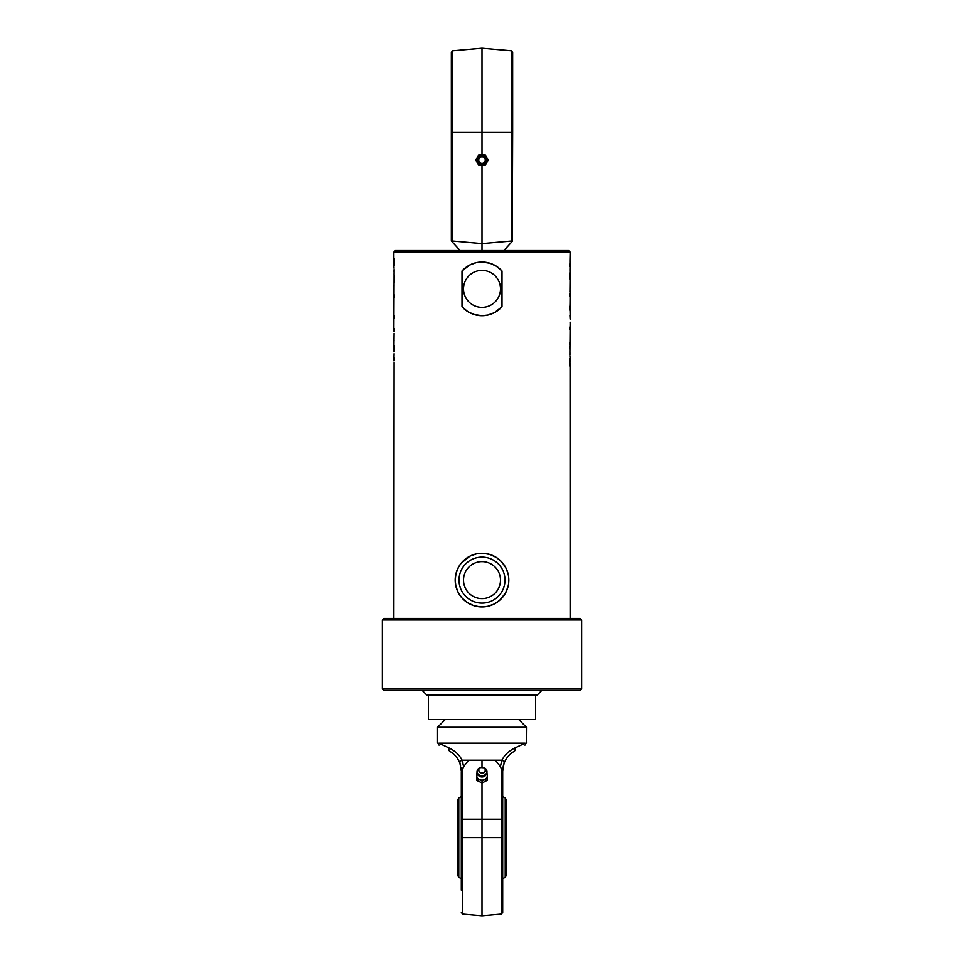 <?xml version="1.0" encoding="UTF-8"?>
<svg xmlns="http://www.w3.org/2000/svg" width="964" height="964" viewBox="0 0 964 964"><rect width="100%" height="100%" fill="white"/><g stroke="black" fill="none" stroke-linecap="round" stroke-linejoin="round"><path stroke-width="1.45" d="M508.823 580.099A26.823 26.823 0 0 0 468.588 556.867A26.823 26.823 0 0 0 468.588 603.331A26.823 26.823 0 0 0 508.823 580.099M500.485 580.099A18.485 18.485 0 0 1 472.758 596.114A18.485 18.485 0 0 1 472.758 564.097A18.485 18.485 0 0 1 500.485 580.099M508.028 586.582L505.473 593.089L499.629 600.331L493.954 604.115L487.435 606.368L480.518 606.886L473.927 605.681L467.576 602.717L462.13 598.126L458.213 592.499L455.864 586.148L455.177 580.099L455.972 573.628L458.527 567.121L461.154 563.217L470.046 556.095L476.565 553.83L483.482 553.324L490.074 554.517L496.424 557.481L501.87 562.072L505.787 567.712L508.136 574.062M500.485 288.863A18.485 18.485 0 0 1 472.758 304.865A18.485 18.485 0 0 1 472.758 272.848A18.485 18.485 0 0 1 500.485 288.863M569.941 261.28L570.134 252.074L393.866 252.074L393.878 266.245M569.941 270.257L570.134 261.28M569.905 263.775L569.905 266.811M570.122 263.775L569.905 261.919M569.941 290.67L570.134 270.257M569.905 272.752L569.905 275.8M570.122 272.752L569.905 270.896M569.688 276.463L569.893 279.512L569.688 276.463M570.134 284.223L570.134 283.163L570.073 284.223M569.941 310.782L570.134 290.67M569.905 293.164L569.905 296.201M570.122 293.164L569.905 291.309M570.134 323.205L570.073 322.169L570.134 323.205M569.893 355.053L570.134 322.169M569.76 358.656L569.929 362.826L570.122 358.367M569.832 366.031L569.917 358.656L569.724 366.031M570.134 618.43L570.061 366.031M570.134 366.031L570.134 363.175M569.941 354.897L569.941 352.631M569.941 356.367L570.134 358.765M569.941 349.667L569.905 352.017M569.905 346.16L569.905 349.209M569.688 342.485L569.893 345.522L569.688 342.485M570.134 338.81L570.134 337.762L570.073 338.81M569.905 326.917L569.905 329.218M570.134 319.132L569.905 315.312M569.941 306.383L569.941 304.732L570.037 306.383M569.941 309.42L570.037 310.782M570.134 315.312L570.037 309.42M569.905 306.383L570.073 309.42M570.134 300.997L570.073 299.961L570.134 300.997M570.134 296.924L570.134 299.961M482 315.686L474.023 314.469L467.733 311.577L461.997 306.733L461.997 270.98L469.613 265.064L476.083 262.69L482 262.039L489.977 263.244L496.267 266.148L502.003 270.98L502.003 306.733L494.387 312.649L487.917 315.023L482 315.686M394.095 362.693L393.866 618.43M394.095 360.837L394.095 357.789M394.095 353.704L393.878 360.837M394.095 351.848L394.095 348.811M394.095 333.303L393.878 351.848M394.312 348.137L394.107 345.1L394.312 348.137M393.927 341.437L394.095 340.376M394.095 331.447L394.095 328.399M394.107 269.546L393.878 331.447M393.866 305.48L393.866 302.431M393.866 258.569L393.866 261.425M394.24 265.956L394.276 258.569M394.059 274.945L394.095 272.583M394.059 268.245L393.866 265.835M394.059 269.703L394.059 271.981M394.095 278.439L394.095 275.403M394.312 282.127L394.107 279.078L394.312 282.127M393.927 286.85L394.095 285.79M394.095 297.683L394.083 294.635M394.095 318.228L393.927 315.18M393.866 327.688L393.866 324.639M394.035 294.635L393.951 293.586M502.003 306.733A26.823 26.823 0 0 1 461.997 306.733M461.997 270.98A26.823 26.823 0 0 1 502.003 270.98M570.134 252.074L568.603 250.544L395.397 250.544L393.866 252.074M482 619.96L581.641 619.96L580.099 618.43L383.901 618.43L382.359 619.96L482 619.96M382.359 688.935L383.901 690.465L580.099 690.465L581.641 688.935L382.359 688.935L382.359 619.96M422.22 690.465L426.811 695.068L537.189 695.068L541.78 690.465M535.647 695.068L535.647 719.59L428.353 719.59L428.353 695.068M486.651 157.421L488.194 160.096L485.097 165.459L478.903 165.459L475.806 160.096L478.903 154.734L485.097 154.734L486.651 157.421A5.362 5.362 0 0 1 482 165.459A5.362 5.362 0 0 1 477.349 157.421A5.362 5.362 0 0 1 486.651 157.421M482 155.204A4.892 4.892 0 0 1 486.242 162.542A4.892 4.892 0 0 1 477.758 162.542A4.892 4.892 0 0 1 482 155.204M512.655 52.285L512.655 132.502L512.655 52.285L511.257 50.755L511.257 241.036L512.282 241.374L512.655 132.502L452.743 132.502L452.743 50.755L482 48.2L482 154.734M482 165.459L482 243.591L452.743 241.036L452.743 132.502L451.345 132.502L451.345 240.952L460.117 250.544M511.257 241.036L482 243.591L482 250.544M452.743 50.755L451.345 52.285L451.345 132.502M451.718 241.374L452.743 241.036M503.883 250.544L512.282 241.374M476.565 773.224L476.71 780.406L482.133 782.949L487.435 780.201L487.435 778.31L482.133 781.057L476.71 778.514L477.096 772.863M486.916 772.779L487.362 775.418A5.362 4.591 180 0 1 484.784 779.43A5.362 4.591 180 0 1 479.421 779.539A5.362 4.591 180 0 1 476.638 775.622A5.362 4.591 180 0 1 477.228 773.417M486.772 773.417A5.362 4.591 180 0 1 487.362 775.418L487.435 778.31M482.133 782.949L482.133 781.057M476.71 780.406L476.71 778.514M484.543 775.068A4.892 4.181 180 0 1 478.963 774.779A4.892 4.181 180 0 1 477.337 770.2A4.892 4.181 180 0 1 479.771 767.766L480.385 767.501A3.531 3.025 0 0 0 483.832 772.766A3.531 3.025 0 0 0 480.385 767.501L484.229 767.766A4.892 4.181 180 0 1 486.687 770.272A4.892 4.181 180 0 1 484.543 775.068M482 767.163L482 760.174L468.564 760.174L463.636 766.645L461.31 772.188L461.31 837.62L462.708 837.62L462.708 819.231L501.292 819.231L501.292 837.62L462.708 837.62L462.708 914.113L482 915.8L482 782.901M460.563 765.416L459.973 763.476C458.129 758.367 454.743 754.306 449.814 751.281C435.8 743.184 435.8 743.184 449.814 751.281A3.061 2.253 -60 0 1 449.152 747.98L438.873 743.136C437.102 742.509 437.102 742.509 438.873 743.136L525.127 743.136C526.898 742.509 526.898 742.509 525.127 743.136L514.848 747.98C508.763 751.004 504.461 755.065 501.931 760.174L500.364 766.645L501.533 769.176M500.364 766.645L495.436 760.174L482 760.174M502.69 837.62L501.292 837.62L501.292 914.113L502.69 912.583L502.69 785.503M461.31 819.231L462.708 819.231L462.708 768.465L463.636 766.645L462.069 760.174L462.865 762.56M461.31 837.62L461.31 890.206M445.211 719.59L437.548 727.254L526.452 727.254L518.789 719.59M526.332 742.714L526.452 727.254M502.834 768.645L502.714 770.176A22.991 22.991 0 0 0 502.69 771.188L502.69 782.443L502.69 771.188L504.027 763.476C505.871 758.367 509.257 754.306 514.186 751.281C528.2 743.184 528.2 743.184 514.186 751.281A3.061 2.253 60 0 0 514.848 747.98L516.8 747.064M502.69 772.188L501.292 768.465L501.292 819.231L502.69 819.231L502.69 771.188M503.425 765.452L502.991 767.501M461.009 767.501L461.31 771.188L459.973 763.476A3.061 2.41 -19.6 0 1 462.069 760.174C459.539 755.065 455.237 751.004 449.152 747.98M457.081 757.909L455.659 756.101M454.285 754.655L452.465 753.065M439.632 743.497L441.03 744.16M442.115 744.678L444.043 745.582M495.436 760.174L501.931 760.174A3.061 2.41 19.6 0 1 504.027 763.476M511.92 752.776L510.101 754.282M505.22 877.324L506.522 874.987L506.522 800.253L505.22 797.927L505.22 877.324A45.983 45.983 0 0 1 502.69 878.686M457.478 800.253L457.478 874.987L458.78 877.324L458.78 797.927L457.478 800.253M504.991 580.099A22.991 22.991 0 0 1 470.504 600.018A22.991 22.991 0 0 1 470.504 560.192A22.991 22.991 0 0 1 504.991 580.099M482 156.831A3.266 3.266 0 0 1 484.832 161.735A3.266 3.266 0 0 1 479.168 161.735A3.266 3.266 0 0 1 482 156.831M482 156.566A3.531 3.531 0 0 0 478.939 161.868A3.531 3.531 0 0 0 485.061 161.868A3.531 3.531 0 0 0 482 156.566M483.699 772.489A3.266 2.796 180 0 1 478.734 770.164A3.266 2.796 180 0 1 483.567 767.657A3.266 2.796 180 0 1 483.699 772.489M468.564 760.174L462.069 760.174M569.832 266.811L569.832 263.775M569.832 275.8L569.832 272.752M569.832 296.201L569.832 293.164M569.832 349.209L569.832 346.16M569.832 329.965L569.832 326.917M569.832 309.42L569.832 306.383M393.866 341.437L393.866 340.376M393.866 286.85L393.866 285.79M570.134 331.026L570.134 329.965M394.168 360.837L394.168 357.789M394.168 351.848L394.168 348.811M394.168 331.447L394.168 328.399M394.168 278.439L394.168 275.403M394.168 297.683L394.168 294.635M394.168 318.228L394.168 315.18M393.866 294.635L393.866 293.586M581.641 688.935L581.641 619.96M477.023 160.096A4.977 4.977 0 0 0 482 165.085A4.977 4.977 0 0 0 486.977 160.096A4.977 4.977 0 0 0 482 155.12A4.977 4.977 0 0 0 477.023 160.096M511.257 50.755L482 48.2M477.337 770.212A4.977 4.977 0 0 0 480.361 776.671A4.977 4.977 0 0 0 486.687 770.284M439.066 745.076L437.548 742.666L437.548 727.254M462.708 914.113L461.31 912.583M526.452 742.666L524.934 745.076M501.292 914.113L482 915.8M505.22 797.927A45.983 45.983 0 0 0 502.69 796.553M461.31 796.553A45.983 45.983 0 0 0 458.78 797.927M458.78 877.324A45.983 45.983 0 0 0 461.31 878.686"/></g></svg>
